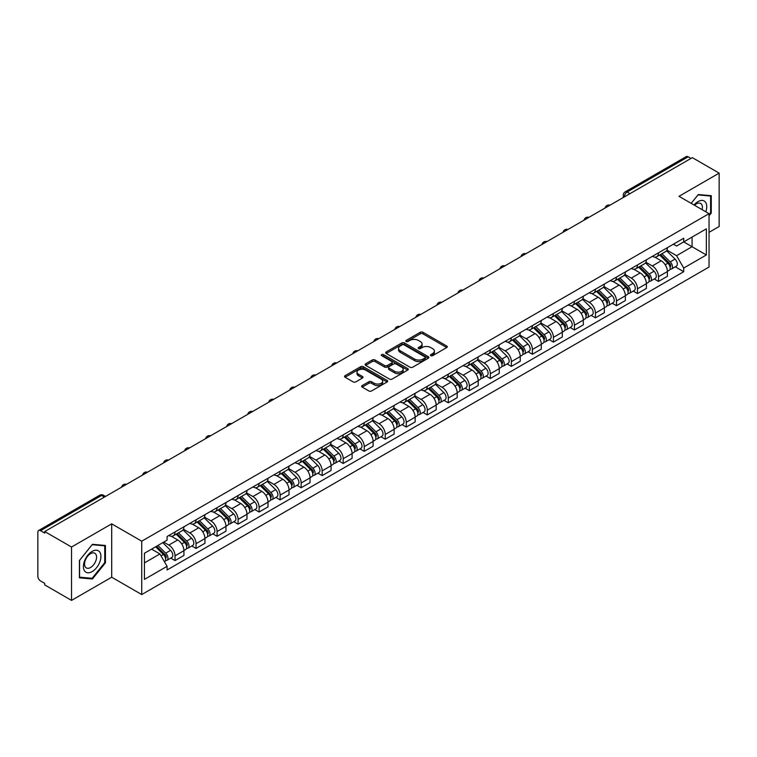 <?xml version="1.0" encoding="UTF-8"?>
<svg xmlns="http://www.w3.org/2000/svg" width="757" height="757" viewBox="0 0 757 757"><rect width="100%" height="100%" fill="white"/><g stroke="black" fill="none" stroke-linecap="round" stroke-linejoin="round"><path stroke-width="1.14" d="M430.818 355.667A1.306 0.757 0 0 0 432.673 355.667L446.725 347.548A1.874 1.079 0 0 0 447.273 346.791A1.874 1.079 0 0 0 446.725 346.025L422.917 332.276A1.874 1.079 0 0 0 420.277 332.276L406.216 340.395A1.306 0.757 0 0 0 405.837 340.924A1.306 0.757 0 0 0 406.216 341.464A1.306 0.757 0 0 0 408.07 341.464L409.887 340.413A5.99 3.454 0 0 1 418.356 340.413L420.343 341.558A5.99 3.454 0 0 1 422.094 344A5.99 3.454 0 0 1 420.343 346.441L418.517 347.491A1.306 0.757 0 0 0 418.138 348.031A1.306 0.757 0 0 0 418.517 348.561A1.306 0.757 0 0 0 420.372 348.561L422.188 347.51A5.99 3.454 0 0 1 430.657 347.51L432.644 348.655A5.99 3.454 0 0 1 434.395 351.106A5.99 3.454 0 0 1 432.644 353.547L430.818 354.598A1.306 0.757 0 0 0 430.44 355.128A1.306 0.757 0 0 0 430.818 355.667L430.818 354.598M362.206 385.578A1.874 1.079 0 0 0 361.657 386.344A1.874 1.079 0 0 0 362.206 387.111L368.886 390.962A1.874 1.079 0 0 0 371.536 390.962L387.139 381.954A1.874 1.079 0 0 0 387.688 381.187A1.874 1.079 0 0 0 387.139 380.43L363.332 366.681A1.874 1.079 0 0 0 360.682 366.681L345.078 375.69A1.874 1.079 0 0 0 344.53 376.456A1.874 1.079 0 0 0 345.078 377.223L353.15 381.878A1.874 1.079 0 0 0 355.79 381.878L362.471 378.017A1.874 1.079 0 0 0 363.019 377.26A1.874 1.079 0 0 0 362.471 376.494L358.468 374.185A5.006 2.886 0 0 1 357.001 372.141A5.006 2.886 0 0 1 360.095 369.473A5.006 2.886 0 0 1 365.546 370.097L381.225 379.143A5.006 2.886 0 0 1 382.682 381.187A5.006 2.886 0 0 1 379.598 383.856A5.006 2.886 0 0 1 374.147 383.231L371.536 381.727A1.874 1.079 0 0 0 368.886 381.727L362.206 385.578L362.206 387.111L368.886 383.279L368.886 381.727M141.739 541.189L111.695 523.844L71.537 547.027L44.72 531.546L692.333 157.645L719.15 173.126L678.991 196.318L709.044 213.663L141.739 541.189L141.739 594.557L709.044 267.032L709.044 213.663M410.02 367.221A1.874 1.079 0 0 0 412.669 367.221L428.273 358.203A1.874 1.079 0 0 0 428.822 357.446A1.874 1.079 0 0 0 428.273 356.679L404.465 342.93A1.874 1.079 0 0 0 401.825 342.93L386.212 351.948A1.874 1.079 0 0 0 385.663 352.705A1.874 1.079 0 0 0 386.212 353.472L410.02 367.221M382.171 355.951A1.306 0.757 0 0 1 383.506 356.131L407.682 370.097L392.098 379.087A1.874 1.079 0 0 1 389.458 379.087L365.65 365.347L365.65 363.814A1.874 1.079 0 0 0 365.101 364.581A1.874 1.079 0 0 0 365.65 365.347M365.65 363.814L372.33 359.963A1.874 1.079 0 0 1 374.97 359.963L384.622 365.536A1.874 1.079 0 0 0 387.272 365.536L391.7 362.982A1.874 1.079 0 0 0 392.249 362.215A1.874 1.079 0 0 0 391.7 361.449L381.651 355.648A1.306 0.757 0 0 1 381.263 355.109A1.306 0.757 0 0 1 382.077 354.418A1.306 0.757 0 0 1 383.506 354.579L407.711 368.555A1.874 1.079 0 0 1 408.26 369.312A1.874 1.079 0 0 1 407.711 370.078L407.711 368.555M71.537 547.027L71.537 600.396L44.72 584.915L44.72 583.354L40.547 580.95A3.813 2.205 -120 0 1 37.85 576.276L37.85 532.247A3.813 2.205 -120 0 1 38.635 530.496L99.678 495.258A3.813 2.205 60 0 1 101.589 495.447L40.547 530.685A3.813 2.205 -120 0 0 38.635 530.496M709.044 232.333L719.15 226.504L719.15 173.126M71.537 600.396L111.695 577.212L141.739 594.557M44.72 531.546L44.72 533.098L40.547 530.685M629.947 193.669L627.118 192.032A3.813 2.205 60 0 0 625.206 191.843L686.249 156.604A3.813 2.205 60 0 1 688.16 156.794L627.118 192.032A3.813 2.205 120 0 0 624.421 196.706L624.421 196.858M690.99 158.431L688.16 156.794M658.514 252.8A8.762 5.062 60 0 1 656.697 256.727L665.592 251.598A8.762 5.062 -120 0 0 667.409 247.662M645.891 262.234L652.316 265.944A8.762 5.062 60 0 1 658.514 276.683L667.409 271.545A8.762 5.062 -120 0 0 661.211 260.805L654.843 257.134M667.409 271.545L667.409 276.286L658.514 281.424L654.247 278.964M656.697 256.727A8.762 5.062 60 0 1 652.383 256.339M658.514 276.683L658.514 281.424M637.489 264.931A8.762 5.062 60 0 1 635.672 268.867L644.567 263.729A8.762 5.062 -120 0 0 646.383 259.793M633.231 291.104L637.489 293.565L646.383 288.426L646.383 283.686A8.762 5.062 -120 0 0 640.185 272.946L633.817 269.274M635.672 268.867A8.762 5.062 60 0 1 631.357 268.47M624.866 274.375L631.291 278.084A8.762 5.062 60 0 1 637.489 288.814L637.489 293.565M616.472 277.071A8.762 5.062 60 0 1 614.656 281.008L623.55 275.87A8.762 5.062 -120 0 0 625.367 271.933M612.205 303.235L616.472 305.696L625.367 300.567L625.367 295.817A8.762 5.062 -120 0 0 619.169 285.086L612.801 281.405M614.656 281.008A8.762 5.062 60 0 1 610.341 280.61M603.849 286.506L610.274 290.215A8.762 5.062 60 0 1 616.472 300.955L616.472 305.696M595.447 289.202A8.762 5.062 60 0 1 593.63 293.139L602.525 288.001A8.762 5.062 -120 0 0 604.341 284.074M591.189 315.376L595.447 317.836L604.341 312.698L604.341 307.957A8.762 5.062 -120 0 0 598.144 297.217L591.775 293.546M593.63 293.139A8.762 5.062 60 0 1 589.315 292.741M582.824 298.646L589.249 302.355A8.762 5.062 60 0 1 595.447 313.086L595.447 317.836M574.431 301.343A8.762 5.062 60 0 1 572.614 305.279L581.508 300.141A8.762 5.062 -120 0 0 583.325 296.205M570.163 327.507L574.431 329.967L583.325 324.838L583.325 320.088A8.762 5.062 -120 0 0 577.127 309.358L570.759 305.677M572.614 305.279A8.762 5.062 60 0 1 568.299 304.882M561.808 310.777L568.233 314.486A8.762 5.062 60 0 1 574.431 325.226L574.431 329.967M553.405 313.474A8.762 5.062 60 0 1 551.588 317.41L560.483 312.281A8.762 5.062 -120 0 0 562.3 308.345M549.147 339.647L553.405 342.107L562.3 336.969L562.3 332.228A8.762 5.062 -120 0 0 556.102 321.488L549.733 317.817M551.588 317.41A8.762 5.062 60 0 1 547.273 317.013M540.782 322.917L547.207 326.627A8.762 5.062 60 0 1 553.405 337.367L553.405 342.107M532.389 325.614A8.762 5.062 60 0 1 530.572 329.55L539.467 324.412A8.762 5.062 -120 0 0 541.274 320.476M528.121 351.778L532.389 354.248L541.283 349.109L541.283 344.359A8.762 5.062 -120 0 0 535.076 333.629L528.717 329.948M530.572 329.55A8.762 5.062 60 0 1 526.257 329.153M519.766 335.058L526.191 338.757A8.762 5.062 60 0 1 532.389 349.497L532.389 354.248M511.363 337.754A8.762 5.062 60 0 1 509.546 341.681L518.441 336.553A8.762 5.062 -120 0 0 520.258 332.616M507.105 363.918L511.363 366.379L520.258 361.25L520.258 356.5A8.762 5.062 -120 0 0 514.06 345.76L507.692 342.088M509.546 341.681A8.762 5.062 60 0 1 505.231 341.293M498.74 347.189L505.165 350.898A8.762 5.062 60 0 1 511.363 361.638L511.363 366.379M490.347 349.885A8.762 5.062 60 0 1 488.53 353.822L497.425 348.684A8.762 5.062 -120 0 0 499.232 344.757M486.079 376.059L490.347 378.519L499.232 373.381L499.232 368.64A8.762 5.062 -120 0 0 493.034 357.9L486.675 354.229M488.53 353.822A8.762 5.062 60 0 1 484.215 353.424M477.724 359.329L484.149 363.038A8.762 5.062 60 0 1 490.347 373.769L490.347 378.519M469.321 362.026A8.762 5.062 60 0 1 467.504 365.962L476.399 360.824A8.762 5.062 -120 0 0 478.216 356.888M465.053 388.19L469.321 390.65L478.216 385.521L478.216 380.771A8.762 5.062 -120 0 0 472.018 370.041L465.65 366.36M467.504 365.962A8.762 5.062 60 0 1 463.189 365.565M456.698 371.46L463.123 375.169A8.762 5.062 60 0 1 469.321 385.909L469.321 390.65M448.305 374.157A8.762 5.062 60 0 1 446.488 378.093L455.383 372.964A8.762 5.062 -120 0 0 457.19 369.028M444.037 400.33L448.305 402.79L457.19 397.652L457.19 392.911A8.762 5.062 -120 0 0 450.992 382.171L444.633 378.5M446.488 378.093A8.762 5.062 60 0 1 442.173 377.696M435.682 383.6L442.107 387.31A8.762 5.062 60 0 1 448.305 398.04L448.305 402.79M427.279 386.297A8.762 5.062 60 0 1 425.462 390.233L434.357 385.095A8.762 5.062 -120 0 0 436.174 381.159M423.012 412.461L427.279 414.931L436.174 409.792L436.174 405.042A8.762 5.062 -120 0 0 429.976 394.312L423.608 390.631M425.462 390.233A8.762 5.062 60 0 1 421.147 389.836M414.656 395.731L421.081 399.441A8.762 5.062 60 0 1 427.279 410.18L427.279 414.931M406.263 398.428A8.762 5.062 60 0 1 404.446 402.364L413.341 397.236A8.762 5.062 -120 0 0 415.148 393.299M401.995 424.601L406.263 427.062L415.148 421.923L415.148 417.183A8.762 5.062 -120 0 0 408.95 406.443L402.592 402.771M404.446 402.364A8.762 5.062 60 0 1 400.131 401.976M393.64 407.872L400.056 411.581A8.762 5.062 60 0 1 406.263 422.321L406.263 427.062M385.237 410.568A8.762 5.062 60 0 1 383.421 414.505L392.315 409.367A8.762 5.062 -120 0 0 394.132 405.43M380.97 436.742L385.237 439.202L394.132 434.064L394.132 429.323A8.762 5.062 -120 0 0 387.934 418.583L381.566 414.912M383.421 414.505A8.762 5.062 60 0 1 379.106 414.107M372.614 420.012L379.039 423.721A8.762 5.062 60 0 1 385.237 434.452L385.237 439.202M364.212 422.709A8.762 5.062 60 0 1 362.404 426.645L371.299 421.507A8.762 5.062 -120 0 0 373.106 417.571M359.954 448.873L364.221 451.333L373.106 446.204L373.106 441.454A8.762 5.062 -120 0 0 366.908 430.724L360.55 427.043M362.404 426.645A8.762 5.062 60 0 1 358.089 426.248M351.598 432.143L358.014 435.852A8.762 5.062 60 0 1 364.221 446.592L364.221 451.333M343.195 434.84A8.762 5.062 60 0 1 341.379 438.776L350.273 433.638A8.762 5.062 -120 0 0 352.09 429.711M338.928 461.013L343.195 463.473L352.09 458.335L352.09 453.594A8.762 5.062 -120 0 0 345.892 442.854L339.524 439.183M341.379 438.776A8.762 5.062 60 0 1 337.064 438.379M330.572 444.283L336.997 447.993A8.762 5.062 60 0 1 343.195 458.723L343.195 463.473M322.17 446.98A8.762 5.062 60 0 1 320.362 450.917L329.248 445.778A8.762 5.062 -120 0 0 331.064 441.842M317.912 473.144L322.17 475.604L331.064 470.476L331.064 465.725A8.762 5.062 -120 0 0 324.867 454.995L318.508 451.314M320.362 450.917A8.762 5.062 60 0 1 316.048 450.519M309.556 456.414L315.972 460.124A8.762 5.062 60 0 1 322.17 470.863L322.17 475.604M301.154 459.111A8.762 5.062 60 0 1 299.337 463.047L308.231 457.919A8.762 5.062 -120 0 0 310.048 453.982M296.886 485.284L301.154 487.745L310.048 482.606L310.048 477.866A8.762 5.062 -120 0 0 303.85 467.126L297.482 463.454M299.337 463.047A8.762 5.062 60 0 1 295.022 462.65M288.531 468.555L294.956 472.264A8.762 5.062 60 0 1 301.154 482.994L301.154 487.745M280.128 471.251A8.762 5.062 60 0 1 278.321 475.188L287.206 470.05A8.762 5.062 -120 0 0 289.023 466.113M275.87 497.415L280.128 499.885L289.023 494.747L289.023 489.997A8.762 5.062 -120 0 0 282.825 479.266L276.466 475.585M278.321 475.188A8.762 5.062 60 0 1 274.006 474.79M267.514 480.695L273.93 484.395A8.762 5.062 60 0 1 280.128 495.135L280.128 499.885M259.112 483.392A8.762 5.062 60 0 1 257.295 487.319L266.19 482.19A8.762 5.062 -120 0 0 268.006 478.254M254.844 509.556L259.112 512.016L268.006 506.887L268.006 502.137A8.762 5.062 -120 0 0 261.808 491.397L255.44 487.726M257.295 487.319A8.762 5.062 60 0 1 252.98 486.931M246.489 492.826L252.914 496.535A8.762 5.062 60 0 1 259.112 507.275L259.112 512.016M238.086 495.523A8.762 5.062 60 0 1 236.279 499.459L245.164 494.321A8.762 5.062 -120 0 0 246.981 490.394M233.828 521.696L238.086 524.156L246.981 519.018L246.981 514.277A8.762 5.062 -120 0 0 240.783 503.537L234.415 499.866M236.279 499.459A8.762 5.062 60 0 1 231.954 499.062M225.472 504.966L231.888 508.676A8.762 5.062 60 0 1 238.086 519.406L238.086 524.156M217.07 507.663A8.762 5.062 60 0 1 215.253 511.6L224.148 506.461A8.762 5.062 -120 0 0 225.965 502.525M212.802 533.827L217.07 536.287L225.965 531.159L225.965 526.408A8.762 5.062 -120 0 0 219.767 515.678L213.398 511.997M215.253 511.6A8.762 5.062 60 0 1 210.938 511.202M204.447 517.097L210.872 520.807A8.762 5.062 60 0 1 217.07 531.546L217.07 536.287M196.044 519.794A8.762 5.062 60 0 1 194.227 523.73L203.122 518.602A8.762 5.062 -120 0 0 204.939 514.665M191.786 545.967L196.044 548.428L204.939 543.289L204.939 538.549A8.762 5.062 -120 0 0 198.741 527.809L192.373 524.137M194.227 523.73A8.762 5.062 60 0 1 189.912 523.333M183.421 529.238L189.846 532.947A8.762 5.062 60 0 1 196.044 543.677L196.044 548.428M175.028 531.934A8.762 5.062 60 0 1 173.211 535.871L182.106 530.733A8.762 5.062 -120 0 0 183.923 526.796M170.76 558.098L175.028 560.568L183.923 555.43L183.923 550.68A8.762 5.062 -120 0 0 177.725 539.949L171.356 536.268M173.211 535.871A8.762 5.062 60 0 1 168.896 535.473M163.711 542.126L168.83 545.078A8.762 5.062 60 0 1 175.028 555.818L175.028 560.568M673.399 244.199L676.569 246.025L706.347 228.832L692.068 237.083L692.068 246.725L676.569 255.677L666.908 250.094M144.436 562.896L159.935 553.954L167.079 566.321L144.436 579.389L144.436 553.253L167.079 540.176L167.079 536.524L683.713 238.247L683.713 241.899L706.347 254.977L683.713 268.044L676.569 255.677M706.347 228.832L706.347 254.977M167.079 566.321L167.079 569.974L683.713 271.697L683.713 268.044M709.044 215.802L711.268 213.039L711.268 195.694L698.266 194.54L691.179 203.349L697.992 194.918L710.596 196.044L710.596 212.84L709.044 214.77M111.695 523.844L111.695 577.212M79.419 577.828L92.42 578.991L105.431 562.811L105.431 545.475L92.42 544.311L79.419 560.492L79.419 577.828M159.935 553.954L151.58 549.128M675.272 266.824L683.713 271.697M710.596 212.651L711.268 213.039M91.048 578.197L92.42 578.991M104.75 562.423L105.431 562.811M431.348 355.847L432.644 355.099A5.99 3.454 0 0 0 434.395 352.658L434.395 351.106M422.094 344L422.094 345.561A5.99 3.454 0 0 1 420.343 348.002L419.047 348.75M446.725 346.025L446.725 347.548L422.917 333.837A1.874 1.079 0 0 0 420.277 333.837L406.746 341.644M428.273 356.679L428.273 358.203L404.465 344.492A1.874 1.079 0 0 0 401.825 344.492L386.24 353.481M424.97 357.976A1.306 0.757 0 0 0 425.349 357.446A1.306 0.757 0 0 0 424.97 356.907L404.068 344.842A1.306 0.757 0 0 0 402.222 344.842L400.302 345.949A5.99 3.454 0 0 0 398.551 348.39A5.99 3.454 0 0 0 400.302 350.832L414.59 359.083A5.99 3.454 0 0 0 423.049 359.083L424.97 357.976L424.97 359.528A1.306 0.757 0 0 0 425.349 358.998L425.349 357.446M398.551 348.39L398.551 349.952A5.99 3.454 0 0 0 400.302 352.393L400.302 350.832M424.97 359.528L423.049 360.635A5.99 3.454 0 0 1 414.59 360.635L400.302 352.393M365.669 365.357L372.33 361.515L372.33 359.963M392.249 362.215L392.249 363.767A1.874 1.079 0 0 1 391.7 364.533L387.272 367.088A1.874 1.079 0 0 1 384.622 367.088L374.97 361.515A1.874 1.079 0 0 0 372.33 361.515M394.643 371.318A5.006 2.886 0 0 0 400.103 371.942A5.006 2.886 0 0 0 403.188 369.274A5.006 2.886 0 0 0 401.721 367.24L396.204 364.051A1.874 1.079 0 0 0 393.555 364.051L389.126 366.606A1.874 1.079 0 0 0 388.578 367.372A1.874 1.079 0 0 0 389.126 368.129L394.643 371.318L394.643 372.879A5.006 2.886 0 0 0 400.103 373.504A5.006 2.886 0 0 0 403.188 370.835L403.188 369.274M388.578 367.372L388.578 368.924A1.874 1.079 0 0 0 389.126 369.69L389.126 368.129M394.643 372.879L389.126 369.69M382.682 381.187L382.682 382.749A5.006 2.886 0 0 1 379.598 385.417A5.006 2.886 0 0 1 374.147 384.793L371.536 383.279A1.874 1.079 0 0 0 368.886 383.279M357.001 372.141L357.001 373.693A5.006 2.886 0 0 0 358.468 375.737L358.468 374.185M362.471 376.494L362.471 378.017L358.468 375.737M387.111 381.973L363.332 368.233A1.874 1.079 0 0 0 360.682 368.233L345.107 377.232L345.078 375.69M659.64 255.033L667.92 263.199A4.76 2.754 60 0 1 669.179 270.344L667.4 271.366M661.296 256.661L664.807 258.686M660.558 254.503L669.633 263.445A2.29 1.325 60 0 1 670.229 266.871A2.29 1.325 60 0 1 670.021 266.956M661.93 253.709L670.219 261.875A4.76 2.754 60 0 1 671.468 269.019A4.76 2.754 60 0 1 670.03 269.17M666.567 250.69L675.064 259.074A4.76 2.754 60 0 1 676.323 266.218L671.468 269.019M638.624 267.164L646.904 275.34A4.76 2.754 60 0 1 648.162 282.475L646.383 283.506M640.271 268.792L643.781 270.826M639.542 266.634L648.607 275.586A2.29 1.325 60 0 1 649.213 279.011A2.29 1.325 60 0 1 649.004 279.096M640.914 265.839L649.194 274.015A4.76 2.754 60 0 1 650.452 281.159A4.76 2.754 60 0 1 649.014 281.311M645.551 262.83L654.048 271.214A4.76 2.754 60 0 1 655.307 278.358L650.452 281.159M617.598 279.305L625.878 287.471A4.76 2.754 60 0 1 627.137 294.615L625.358 295.637M619.254 280.932L622.765 282.957M618.516 278.775L627.591 287.717A2.29 1.325 60 0 1 628.187 291.142A2.29 1.325 60 0 1 627.979 291.227M619.888 277.98L628.178 286.146A4.76 2.754 60 0 1 629.427 293.29A4.76 2.754 60 0 1 627.988 293.442M624.525 274.961L633.022 283.345A4.76 2.754 60 0 1 634.281 290.489L629.427 293.29M705.798 211.79A12.386 7.154 120 0 0 705.581 202.28A12.386 7.154 120 0 0 694.027 204.996M702.099 209.651A8.478 4.892 120 0 0 701.588 204.333A8.478 4.892 120 0 0 700.641 203.453A8.478 4.892 120 0 0 694.538 205.289M709.754 195.561L710.596 196.044M99.744 552.061A12.386 7.154 120 0 0 87.774 555.269A12.386 7.154 120 0 0 84.566 570.929A12.386 7.154 120 0 0 96.536 567.731A12.386 7.154 120 0 0 99.744 552.061M95.751 554.115A8.478 4.892 120 0 0 94.795 553.235A8.478 4.892 120 0 0 86.913 557.19A8.478 4.892 120 0 0 85.371 567.04A8.478 4.892 120 0 0 86.317 567.92A8.478 4.892 120 0 0 94.209 563.965A8.478 4.892 120 0 0 95.751 554.115M92.155 578.291L79.551 577.175L79.551 560.369L92.155 544.699L104.75 545.825L104.75 562.621L92.155 578.291M103.917 545.343L104.75 545.825M596.582 291.436L604.862 299.611A4.76 2.754 60 0 1 606.12 306.755L604.341 307.777M598.229 293.073L601.739 295.098M597.5 290.906L606.565 299.857A2.29 1.325 60 0 1 607.171 303.283A2.29 1.325 60 0 1 606.963 303.368M598.872 290.12L607.152 298.286A4.76 2.754 60 0 1 608.41 305.431A4.76 2.754 60 0 1 606.972 305.582M603.509 287.102L612.006 295.485A4.76 2.754 60 0 1 613.255 302.63L608.41 305.431M575.557 303.576L583.836 311.742A4.76 2.754 60 0 1 585.095 318.886L583.316 319.918M577.212 305.203L580.723 307.228M576.474 303.046L585.549 311.988A2.29 1.325 60 0 1 586.145 315.423A2.29 1.325 60 0 1 585.937 315.499M577.846 302.251L586.126 310.427A4.76 2.754 60 0 1 587.385 317.562A4.76 2.754 60 0 1 585.946 317.722M582.483 299.242L590.98 307.626A4.76 2.754 60 0 1 592.239 314.761L587.385 317.562M554.54 315.707L562.82 323.882A4.76 2.754 60 0 1 564.079 331.027L562.3 332.049M556.187 317.344L559.697 319.369M555.458 315.177L564.523 324.128A2.29 1.325 60 0 1 565.129 327.554A2.29 1.325 60 0 1 564.921 327.639M556.83 314.392L565.11 322.558A4.76 2.754 60 0 1 566.368 329.702A4.76 2.754 60 0 1 564.93 329.853M561.467 311.373L569.964 319.757A4.76 2.754 60 0 1 571.213 326.901L566.368 329.702M533.515 327.847L541.794 336.013A4.76 2.754 60 0 1 543.053 343.158L541.274 344.189M535.171 329.475L538.681 331.5M534.433 327.317L543.507 336.259A2.29 1.325 60 0 1 544.103 339.694A2.29 1.325 60 0 1 543.895 339.779M535.805 326.522L544.084 334.698A4.76 2.754 60 0 1 545.343 341.842A4.76 2.754 60 0 1 543.904 341.994M540.441 323.513L548.939 331.897A4.76 2.754 60 0 1 550.197 339.041L545.343 341.842M512.498 339.988L520.778 348.154A4.76 2.754 60 0 1 522.037 355.298L520.258 356.32M514.145 341.615L517.656 343.64M513.416 339.458L522.481 348.4A2.29 1.325 60 0 1 523.087 351.825A2.29 1.325 60 0 1 522.879 351.91M514.788 338.663L523.068 346.829A4.76 2.754 60 0 1 524.327 353.973A4.76 2.754 60 0 1 522.888 354.125M519.425 335.644L527.922 344.028A4.76 2.754 60 0 1 529.171 351.172L524.327 353.973M491.473 352.119L499.752 360.294A4.76 2.754 60 0 1 501.011 367.429L499.232 368.46M493.129 353.746L496.639 355.781M492.391 351.589L501.465 360.54A2.29 1.325 60 0 1 502.061 363.966A2.29 1.325 60 0 1 501.853 364.051M493.763 350.794L502.042 358.969A4.76 2.754 60 0 1 503.301 366.114A4.76 2.754 60 0 1 501.863 366.265M498.399 347.785L506.897 356.168A4.76 2.754 60 0 1 508.155 363.313L503.301 366.114M470.457 364.259L478.736 372.425A4.76 2.754 60 0 1 479.995 379.569L478.216 380.591M472.103 365.886L475.614 367.911M471.374 363.729L480.44 372.671A2.29 1.325 60 0 1 481.045 376.106A2.29 1.325 60 0 1 480.837 376.182M472.747 362.934L481.026 371.1A4.76 2.754 60 0 1 482.285 378.245A4.76 2.754 60 0 1 480.846 378.396M477.374 359.916L485.88 368.299A4.76 2.754 60 0 1 487.129 375.444L482.285 378.245M449.431 376.39L457.711 384.565A4.76 2.754 60 0 1 458.969 391.71L457.19 392.732M451.087 378.027L454.597 380.052M450.349 375.86L459.423 384.811A2.29 1.325 60 0 1 460.019 388.237A2.29 1.325 60 0 1 459.811 388.322M451.721 375.075L460.001 383.241A4.76 2.754 60 0 1 461.259 390.385A4.76 2.754 60 0 1 459.821 390.536M456.357 372.056L464.855 380.44A4.76 2.754 60 0 1 466.113 387.584L461.259 390.385M428.415 388.53L436.694 396.696A4.76 2.754 60 0 1 437.953 403.841L436.174 404.872M430.061 390.158L433.572 392.183M429.333 388L438.398 396.942A2.29 1.325 60 0 1 439.003 400.377A2.29 1.325 60 0 1 438.795 400.453M430.705 387.206L438.984 395.381A4.76 2.754 60 0 1 440.243 402.516A4.76 2.754 60 0 1 438.805 402.677M435.332 384.196L443.839 392.58A4.76 2.754 60 0 1 445.088 399.715L440.243 402.516M407.389 400.671L415.669 408.837A4.76 2.754 60 0 1 416.927 415.981L415.148 417.003M409.045 402.298L412.556 404.323M408.307 400.141L417.381 409.083A2.29 1.325 60 0 1 417.978 412.508A2.29 1.325 60 0 1 417.769 412.593M409.679 399.346L417.959 407.512A4.76 2.754 60 0 1 419.217 414.656A4.76 2.754 60 0 1 417.779 414.808M414.316 396.327L422.813 404.711A4.76 2.754 60 0 1 424.071 411.855L419.217 414.656M386.373 412.802L394.652 420.977A4.76 2.754 60 0 1 395.911 428.112L394.132 429.143M388.019 414.429L391.53 416.464M387.291 412.272L396.356 421.223A2.29 1.325 60 0 1 396.961 424.649A2.29 1.325 60 0 1 396.753 424.734M388.663 411.477L396.942 419.652A4.76 2.754 60 0 1 398.201 426.797A4.76 2.754 60 0 1 396.763 426.948M393.29 408.468L401.787 416.852A4.76 2.754 60 0 1 403.046 423.996L398.201 426.797M365.347 424.942L373.627 433.108A4.76 2.754 60 0 1 374.885 440.252L373.106 441.274M367.003 426.57L370.514 428.594M366.265 424.412L375.33 433.354A2.29 1.325 60 0 1 375.936 436.78A2.29 1.325 60 0 1 375.727 436.865M367.637 423.617L375.917 431.783A4.76 2.754 60 0 1 377.175 438.928A4.76 2.754 60 0 1 375.737 439.079M372.274 420.599L380.771 428.982A4.76 2.754 60 0 1 382.03 436.127L377.175 438.928M344.331 437.073L352.611 445.248A4.76 2.754 60 0 1 353.869 452.393L352.09 453.415M345.977 438.7L349.488 440.735M345.249 436.543L354.314 445.495A2.29 1.325 60 0 1 354.919 448.92A2.29 1.325 60 0 1 354.711 449.005M346.621 435.758L354.901 443.924A4.76 2.754 60 0 1 356.159 451.068A4.76 2.754 60 0 1 354.721 451.219M351.248 432.739L359.745 441.123A4.76 2.754 60 0 1 361.004 448.267L356.159 451.068M323.305 449.213L331.585 457.379A4.76 2.754 60 0 1 332.843 464.524L331.064 465.555M324.961 450.841L328.472 452.866M324.223 448.683L333.288 457.625A2.29 1.325 60 0 1 333.894 461.06A2.29 1.325 60 0 1 333.686 461.136M325.595 447.889L333.875 456.055A4.76 2.754 60 0 1 335.133 463.199A4.76 2.754 60 0 1 333.695 463.36M330.232 444.879L338.729 453.263A4.76 2.754 60 0 1 339.988 460.398L335.133 463.199M302.289 461.344L310.569 469.52A4.76 2.754 60 0 1 311.818 476.664L310.048 477.686M303.935 462.981L307.446 465.006M303.207 460.814L312.272 469.766A2.29 1.325 60 0 1 312.878 473.191A2.29 1.325 60 0 1 312.669 473.276M304.579 460.029L312.859 468.195A4.76 2.754 60 0 1 314.117 475.339A4.76 2.754 60 0 1 312.679 475.491M309.206 457.01L317.703 465.394A4.76 2.754 60 0 1 318.962 472.538L314.117 475.339M281.263 473.485L289.543 481.651A4.76 2.754 60 0 1 290.802 488.795L289.023 489.826M282.919 475.112L286.43 477.137M282.181 472.955L291.246 481.897A2.29 1.325 60 0 1 291.852 485.332A2.29 1.325 60 0 1 291.644 485.417M283.553 472.16L291.833 480.335A4.76 2.754 60 0 1 293.091 487.48A4.76 2.754 60 0 1 291.653 487.631M288.19 469.151L296.687 477.535A4.76 2.754 60 0 1 297.946 484.679L293.091 487.48M260.238 485.625L268.527 493.791A4.76 2.754 60 0 1 269.776 500.935L268.006 501.957M261.894 487.253L265.404 489.277M261.165 485.095L270.23 494.037A2.29 1.325 60 0 1 270.836 497.463A2.29 1.325 60 0 1 270.627 497.548M262.537 484.3L270.817 492.466A4.76 2.754 60 0 1 272.075 499.611A4.76 2.754 60 0 1 270.627 499.762M267.164 481.282L275.662 489.665A4.76 2.754 60 0 1 276.92 496.81L272.075 499.611M239.221 497.756L247.501 505.931A4.76 2.754 60 0 1 248.76 513.066L246.981 514.098M240.868 499.383L244.379 501.418M240.139 497.226L249.204 506.178A2.29 1.325 60 0 1 249.81 509.603A2.29 1.325 60 0 1 249.602 509.688M241.511 496.431L249.791 504.607A4.76 2.754 60 0 1 251.05 511.751A4.76 2.754 60 0 1 249.611 511.902M246.148 493.422L254.645 501.806A4.76 2.754 60 0 1 255.904 508.95L251.05 511.751M218.196 509.896L226.485 518.062A4.76 2.754 60 0 1 227.734 525.207L225.965 526.229M219.852 511.524L223.362 513.549M219.114 509.366L228.188 518.308A2.29 1.325 60 0 1 228.794 521.743A2.29 1.325 60 0 1 228.586 521.819M220.495 508.572L228.775 516.738A4.76 2.754 60 0 1 230.024 523.882A4.76 2.754 60 0 1 228.586 524.033M225.122 505.553L233.62 513.937A4.76 2.754 60 0 1 234.878 521.081L230.024 523.882M197.18 522.027L205.459 530.203A4.76 2.754 60 0 1 206.718 537.347L204.939 538.369M198.826 523.664L202.337 525.689M198.097 521.497L207.163 530.449A2.29 1.325 60 0 1 207.768 533.874A2.29 1.325 60 0 1 207.56 533.959M199.47 520.712L207.749 528.878A4.76 2.754 60 0 1 209.008 536.022A4.76 2.754 60 0 1 207.569 536.174M204.106 517.693L212.603 526.077A4.76 2.754 60 0 1 213.862 533.221L209.008 536.022M176.154 534.168L184.443 542.334A4.76 2.754 60 0 1 185.692 549.478L183.923 550.509M177.81 535.795L181.32 537.82M177.072 533.638L186.146 542.58A2.29 1.325 60 0 1 186.752 546.015A2.29 1.325 60 0 1 186.544 546.09M178.444 532.843L186.733 541.018A4.76 2.754 60 0 1 187.982 548.153A4.76 2.754 60 0 1 186.544 548.314M183.08 529.834L191.578 538.218A4.76 2.754 60 0 1 192.836 545.352L187.982 548.153M155.63 546.791L163.417 554.474A4.76 2.754 60 0 1 164.676 561.618L164.439 561.751M156.784 547.936L160.295 549.961M156.548 546.261L165.121 554.72A2.29 1.325 60 0 1 165.726 558.146A2.29 1.325 60 0 1 165.518 558.231M157.92 545.466L165.707 553.149A4.76 2.754 60 0 1 166.966 560.294A4.76 2.754 60 0 1 165.528 560.445M162.774 542.665L170.562 550.348A4.76 2.754 60 0 1 171.82 557.493L166.966 560.294M624.553 196.782L624.421 196.706A3.813 2.205 0 0 1 623.304 195.145L623.304 197.501M196.044 543.677L204.939 538.549M217.07 531.546L225.965 526.408M238.086 519.406L246.981 514.277M259.112 507.275L268.006 502.137M280.128 495.135L289.023 489.997M301.154 482.994L310.048 477.866M322.17 470.863L331.064 465.725M343.195 458.723L352.09 453.594M364.221 446.592L373.106 441.454M385.237 434.452L394.132 429.323M406.263 422.321L415.148 417.183M427.279 410.18L436.174 405.042M448.305 398.04L457.19 392.911M469.321 385.909L478.216 380.771M490.347 373.769L499.232 368.64M511.363 361.638L520.258 356.5M532.389 349.497L541.283 344.359M553.405 337.367L562.3 332.228M574.431 325.226L583.325 320.088M595.447 313.086L604.341 307.957M616.472 300.955L625.367 295.817M637.489 288.814L646.383 283.686M175.028 555.818L183.923 550.68M168.83 545.078L177.725 539.949M189.846 532.947L198.741 527.809M210.872 520.807L219.767 515.678M231.888 508.676L240.783 503.537M252.914 496.535L261.808 491.397M273.93 484.395L282.825 479.266M294.956 472.264L303.85 467.126M315.972 460.124L324.867 454.995M336.997 447.993L345.892 442.854M358.014 435.852L366.908 430.724M379.039 423.721L387.934 418.583M400.056 411.581L408.95 406.443M421.081 399.441L429.976 394.312M442.107 387.31L450.992 382.171M463.123 375.169L472.018 370.041M484.149 363.038L493.034 357.9M505.165 350.898L514.06 345.76M526.191 338.757L535.076 333.629M547.207 326.627L556.102 321.488M568.233 314.486L577.127 309.358M589.249 302.355L598.144 297.217M610.274 290.215L619.169 285.086M631.291 278.084L640.185 272.946M652.316 265.944L661.211 260.805M609.631 205.393A3.813 2.205 120 0 0 607.947 206.368M588.605 217.533A3.813 2.205 120 0 0 586.93 218.508M567.589 229.674A3.813 2.205 120 0 0 565.905 230.639M546.563 241.805A3.813 2.205 120 0 0 544.889 242.779M525.547 253.945A3.813 2.205 120 0 0 523.863 254.91M504.522 266.076A3.813 2.205 120 0 0 502.847 267.051M483.505 278.216A3.813 2.205 120 0 0 481.821 279.191M462.48 290.357A3.813 2.205 120 0 0 460.795 291.322M441.463 302.488A3.813 2.205 120 0 0 439.779 303.462M420.438 314.628A3.813 2.205 120 0 0 418.753 315.593M399.422 326.759A3.813 2.205 120 0 0 397.737 327.734M378.396 338.899A3.813 2.205 120 0 0 376.712 339.874M357.38 351.03A3.813 2.205 120 0 0 355.695 352.005M336.354 363.171A3.813 2.205 120 0 0 334.67 364.145M315.338 375.311A3.813 2.205 120 0 0 313.653 376.276M294.312 387.442A3.813 2.205 120 0 0 292.628 388.417M273.296 399.582A3.813 2.205 120 0 0 271.612 400.548M252.27 411.713A3.813 2.205 120 0 0 250.586 412.688M231.254 423.854A3.813 2.205 120 0 0 229.57 424.828M210.228 435.994A3.813 2.205 120 0 0 208.544 436.959M189.212 448.125A3.813 2.205 120 0 0 187.528 449.1M168.186 460.265A3.813 2.205 120 0 0 166.502 461.231M147.17 472.396A3.813 2.205 120 0 0 145.486 473.371M126.145 484.537A3.813 2.205 120 0 0 124.46 485.511M104.419 497.084L101.589 495.447A3.813 2.205 120 0 1 103.491 495.258A3.813 3.813 0 0 0 99.678 495.258M432.644 355.099L432.644 353.547M418.517 348.561L418.517 347.491M420.343 348.002L420.343 346.441M406.216 341.464L406.216 340.395M420.277 333.837L420.277 332.276M422.917 333.837L422.917 332.276M386.212 353.472L386.212 351.948M401.825 344.492L401.825 342.93M404.465 344.492L404.465 342.93M414.59 360.635L414.59 359.083M423.049 360.635L423.049 359.083M374.97 361.515L374.97 359.963M384.622 367.088L384.622 365.536M387.272 367.088L387.272 365.536M391.7 364.533L391.7 362.982M383.506 356.131L383.506 354.579M371.536 383.279L371.536 381.727M374.147 384.793L374.147 383.231M360.682 368.233L360.682 366.681M363.332 368.233L363.332 366.681M387.139 381.954L387.139 380.43M667.92 263.199L665.185 264.78M670.711 265.83L669.85 266.322M675.064 259.074L670.219 261.875M646.904 275.34L644.169 276.911M649.686 277.961L648.825 278.462M654.048 271.214L649.194 274.015M625.878 287.471L623.143 289.051M628.66 290.101L627.808 290.593M633.022 283.345L628.178 286.146M604.862 299.611L602.127 301.191M607.644 302.232L606.783 302.734M612.006 295.485L607.152 298.286M583.836 311.742L581.102 313.322M586.618 314.373L585.767 314.865M590.98 307.626L586.126 310.427M562.82 323.882L560.085 325.463M565.602 326.513L564.741 327.005M569.964 319.757L565.11 322.558M541.794 336.013L539.06 337.594M544.576 338.644L543.725 339.145M548.939 331.897L544.084 334.698M520.778 348.154L518.043 349.734M523.56 350.784L522.699 351.276M527.922 344.028L523.068 346.829M499.752 360.294L497.018 361.874M502.534 362.915L501.683 363.417M506.897 356.168L502.042 358.969M478.736 372.425L476.002 374.005M481.518 375.056L480.657 375.548M485.88 368.299L481.026 371.1M457.711 384.565L454.976 386.146M460.493 387.187L459.641 387.688M464.855 380.44L460.001 383.241M436.694 396.696L433.96 398.277M439.476 399.327L438.615 399.819M443.839 392.58L438.984 395.381M415.669 408.837L412.934 410.417M418.451 411.467L417.599 411.959M422.813 404.711L417.959 407.512M394.652 420.977L391.918 422.548M397.434 423.598L396.573 424.1M401.787 416.852L396.942 419.652M373.627 433.108L370.892 434.688M376.409 435.739L375.557 436.231M380.771 428.982L375.917 431.783M352.611 445.248L349.876 446.829M355.393 447.87L354.531 448.371M359.745 441.123L354.901 443.924M331.585 457.379L328.85 458.96M334.367 460.01L333.506 460.502M338.729 453.263L333.875 456.055M310.569 469.52L307.825 471.1M313.351 472.15L312.49 472.642M317.703 465.394L312.859 468.195M289.543 481.651L286.808 483.231M292.325 484.281L291.464 484.783M296.687 477.535L291.833 480.335M268.527 493.791L265.783 495.371M271.309 496.422L270.448 496.914M275.662 489.665L270.817 492.466M247.501 505.931L244.766 507.512M250.283 508.553L249.422 509.054M254.645 501.806L249.791 504.607M226.485 518.062L223.741 519.643M229.267 520.693L228.406 521.185M233.62 513.937L228.775 516.738M205.459 530.203L202.725 531.783M208.241 532.824L207.38 533.325M212.603 526.077L207.749 528.878M184.443 542.334L181.699 543.914M187.225 544.964L186.364 545.456M191.578 538.218L186.733 541.018M163.417 554.474L161.033 555.856M166.199 557.105L165.338 557.597M170.562 550.348L165.707 553.149M609.953 205.213A3.813 3.813 0 0 0 605.061 208.033M588.937 217.344A3.813 3.813 0 0 0 584.044 220.173M567.911 229.485A3.813 3.813 0 0 0 563.019 232.304M546.895 241.615A3.813 3.813 0 0 0 542.003 244.445M525.869 253.756A3.813 3.813 0 0 0 520.977 256.576M504.853 265.896A3.813 3.813 0 0 0 499.961 268.716M483.827 278.027A3.813 3.813 0 0 0 478.935 280.856M462.811 290.168A3.813 3.813 0 0 0 457.919 292.987M441.785 302.298A3.813 3.813 0 0 0 436.893 305.128M420.76 314.439A3.813 3.813 0 0 0 415.877 317.259M399.743 326.579A3.813 3.813 0 0 0 394.851 329.399M378.718 338.71A3.813 3.813 0 0 0 373.835 341.53M357.701 350.851A3.813 3.813 0 0 0 352.809 353.67M336.676 362.982A3.813 3.813 0 0 0 331.793 365.811M315.66 375.122A3.813 3.813 0 0 0 310.767 377.942M294.634 387.253A3.813 3.813 0 0 0 289.751 390.082M273.618 399.393A3.813 3.813 0 0 0 268.726 402.213M252.592 411.534A3.813 3.813 0 0 0 247.709 414.353M231.576 423.665A3.813 3.813 0 0 0 226.684 426.494M210.55 435.805A3.813 3.813 0 0 0 205.658 438.625M189.534 447.936A3.813 3.813 0 0 0 184.642 450.765M168.508 460.076A3.813 3.813 0 0 0 163.616 462.896M147.492 472.217A3.813 3.813 0 0 0 142.6 475.036M126.466 484.348A3.813 3.813 0 0 0 121.574 487.167M105.535 496.431L103.491 495.258M625.206 191.843A3.813 3.813 0 0 0 623.304 195.145"/></g></svg>
